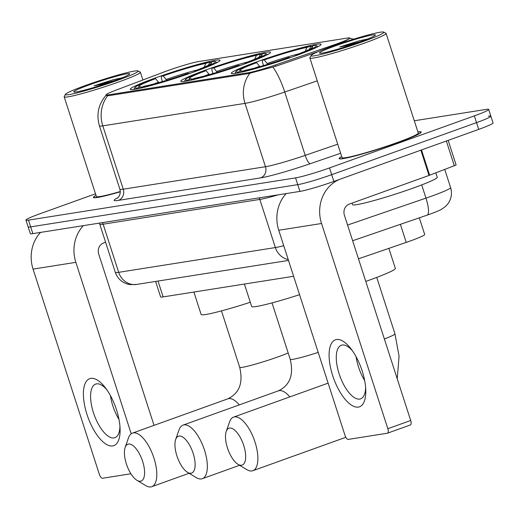 <?xml version="1.0" encoding="UTF-8"?>
<svg xmlns="http://www.w3.org/2000/svg" width="519" height="519" viewBox="0 0 519 519"><rect width="100%" height="100%" fill="white"/><g stroke="black" fill="none" stroke-linecap="round" stroke-linejoin="round"><path stroke-width="0.78" d="M206.127 69.883A47.158 3.374 -17.9 0 0 180.8 81.288A47.158 3.374 -17.9 0 0 245.228 63.701A47.158 3.374 -17.9 0 0 270.548 52.302A47.158 3.374 -17.9 0 0 206.127 69.883M256.665 61.897A47.158 3.374 -17.9 0 0 231.344 73.296A47.158 3.374 -17.9 0 0 295.772 55.715A47.158 3.374 -17.9 0 0 321.092 44.31A47.158 3.374 -17.9 0 0 256.665 61.897M155.583 77.876A47.158 3.374 -17.9 0 0 130.263 89.281A47.158 3.374 -17.9 0 0 194.69 71.693A47.158 3.374 -17.9 0 0 220.011 60.288A47.158 3.374 -17.9 0 0 155.583 77.876M167.877 70.565A24.023 1.719 -17.9 0 0 164.458 71.823L115.646 90.28A24.023 1.719 -17.9 0 0 106.168 94.828A24.023 1.719 -17.9 0 0 108.445 94.841L248.374 72.718A24.023 1.719 -17.9 0 0 275.193 65.057L333.114 45.159A24.023 1.719 -17.9 0 0 349.741 38.043A24.023 1.719 -17.9 0 0 347.464 38.03L198.42 61.592A24.023 1.719 -17.9 0 0 167.877 70.565M293.611 276.277L163.135 296.907A26.69 1.907 162.1 0 1 160.605 296.894L155.616 281.441M419.32 217.831L424.698 234.491A26.69 1.907 162.1 0 1 406.228 242.399L358.473 258.799M96.015 195.391A43.155 3.088 -17.9 0 0 93.407 197.441A43.155 3.088 -17.9 0 0 120.304 191.771M341.71 156.55A43.155 3.088 -17.9 0 0 339.102 158.6A43.155 3.088 -17.9 0 0 398.054 142.511A43.155 3.088 -17.9 0 0 421.227 132.073A43.155 3.088 -17.9 0 0 417.912 131.936M349.988 38.244L353.647 39.165M349.112 38.529C351.473 37.66 348.496 39.295 340.185 43.421L339.66 43.687M95.502 193.801L40.281 213.646A26.69 1.907 -17.9 0 0 25.95 220.101L28.13 226.855A26.69 1.907 -17.9 0 0 30.66 226.874L297.75 184.647A26.69 1.907 -17.9 0 0 331.686 174.676L476.533 122.627A26.69 1.907 -17.9 0 0 490.87 116.172A26.69 1.907 -17.9 0 0 488.34 116.159M318.121 51.699L275.777 66.25L248.828 73.523L108.529 95.697L106.142 95.34M25.95 220.101A26.69 1.907 -17.9 0 0 28.48 220.114L295.571 177.887A26.69 1.907 -17.9 0 0 329.507 167.922L474.353 115.873A26.69 1.907 -17.9 0 0 488.684 109.418A26.69 1.907 -17.9 0 0 486.154 109.405L414.305 120.765M30.316 233.615A26.69 1.907 -17.9 0 0 32.846 233.628L299.937 191.401A26.69 1.907 -17.9 0 0 333.873 181.436L478.719 129.38A26.69 1.907 -17.9 0 0 493.05 122.932L490.87 116.172A26.69 1.907 -17.9 0 1 476.533 122.627L331.686 174.676A26.69 1.907 -17.9 0 1 297.75 184.647L30.66 226.874A26.69 1.907 -17.9 0 1 28.13 226.855L30.316 233.615M112.662 445.938A35.59 14.72 70.2 0 1 86.997 414.493A35.59 14.72 70.2 0 1 90.844 378.377A35.59 14.72 70.2 0 1 105.227 387.57A35.59 14.72 70.2 0 1 120.084 428.908A35.59 14.72 70.2 0 1 112.662 445.938M106.706 389.581A28.474 11.775 -109.8 0 0 96.547 383.865A28.474 11.775 -109.8 0 0 95.645 384.099A28.474 11.775 -109.8 0 0 93.822 413.818A28.474 11.775 -109.8 0 0 114.005 437.919A28.474 11.775 -109.8 0 0 114.9 437.686A28.474 11.775 -109.8 0 0 119.941 426.41M118.987 419.43A28.474 11.775 70.2 0 1 110.411 395.575M40.534 232.415A35.59 32.301 81 0 0 33.06 269.102L99.343 474.321A4.45 1.842 -109.8 0 0 102.548 478.252L130.918 473.763M83.325 225.648A35.59 32.301 81 0 0 75.852 262.335L131.223 433.78M154.033 425.359L98.72 254.115A8.894 8.077 -99 0 1 103.618 242.931L105.584 242.224M117.599 80.328A38.257 2.738 -17.9 0 0 137.996 70.921A38.257 2.738 -17.9 0 0 85.875 85.343A38.257 2.738 -17.9 0 0 65.362 94.38A38.257 2.738 -17.9 0 0 117.599 80.328M65.362 94.38L64.22 96.605A40.041 2.861 -17.9 0 0 64.181 96.832A40.041 2.861 -17.9 0 0 118.883 81.905A40.041 2.861 -17.9 0 0 140.383 72.219A40.041 2.861 -17.9 0 0 140.227 72.057L137.996 70.921M89.566 84.759A29.362 2.102 -17.9 0 0 73.912 91.98A29.362 2.102 -17.9 0 0 113.914 80.912A29.362 2.102 -17.9 0 0 129.653 73.977A29.362 2.102 -17.9 0 0 89.566 84.759M121.965 77.863L113.376 79.686L94.082 85.797L106.142 83.598M96.041 195.475A42.707 3.056 -17.9 0 0 93.829 197.304A42.707 3.056 -17.9 0 0 120.304 191.738M64.181 96.832L96.372 196.487A40.041 2.861 -17.9 0 0 120.298 191.524M94.082 85.797L115.419 80.367M113.376 79.686L121.375 78.097M140.5 481.217A19.573 8.096 -109.8 0 0 142.615 461.352A19.573 8.096 -109.8 0 0 128.498 444.056A19.573 8.096 -109.8 0 0 125.137 447.469A19.573 8.096 -109.8 0 0 126.876 465.374A19.573 8.096 -109.8 0 0 136.932 480.289A19.573 8.096 -109.8 0 0 140.5 481.217M125.137 447.469L128.504 437.835A28.474 11.775 70.2 0 1 132.494 433.099A28.474 11.775 70.2 0 1 133.389 432.872A28.474 11.775 70.2 0 1 153.572 456.967A28.474 11.775 70.2 0 1 151.749 486.692A28.474 11.775 70.2 0 1 150.847 486.919A28.474 11.775 70.2 0 1 145.664 485.576L136.932 480.289M196.675 70.973L196.409 70.655A42.35 3.03 -17.9 0 0 215.268 61.592A42.35 3.03 -17.9 0 0 213.069 61.527L209.54 62.793L208.456 65.245M189.033 73.692L188.786 73.393A42.35 3.03 -17.9 0 1 140.896 87.458L140.597 88.139M136.808 88.937L137.204 88.042A42.35 3.03 -17.9 0 1 134.869 87.562L133.908 89.424M158.788 82.605L155.57 78.648L153.864 78.914A42.35 3.03 -17.9 0 0 134.869 87.562M196.409 70.655L194.703 70.921A38.257 2.738 -17.9 0 0 211.512 63.24A38.257 2.738 -17.9 0 0 209.54 62.793M140.896 87.458L144.425 86.193A38.257 2.738 -17.9 0 0 187.08 73.666L188.786 73.393M155.57 78.648A38.257 2.738 -17.9 0 0 138.884 86.699A38.257 2.738 -17.9 0 0 140.733 86.777L137.204 88.042M194.619 71.719L194.703 70.921M140.733 86.777L141.551 87.224M193.885 292.048L201.125 314.469A48.935 3.497 -17.9 0 0 250.301 302.259M162.441 81.554L161.286 77.98L161.487 76.176A42.35 3.03 -17.9 0 1 209.378 62.105L210.195 62.559M209.378 62.105L205.848 63.376A38.257 2.738 -17.9 0 0 163.193 75.904L161.487 76.176M204.162 67.198L205.848 63.376M163.193 75.904L166.69 80.289M191.037 473.224A19.573 8.096 -109.8 0 0 193.152 453.359A19.573 8.096 -109.8 0 0 179.036 436.064A19.573 8.096 -109.8 0 0 175.675 439.476A19.573 8.096 -109.8 0 0 177.42 457.382A19.573 8.096 -109.8 0 0 187.469 472.296A19.573 8.096 -109.8 0 0 191.037 473.224M175.675 439.476L179.049 429.842A28.474 11.775 70.2 0 1 183.032 425.113A28.474 11.775 70.2 0 1 183.934 424.879A28.474 11.775 70.2 0 1 204.116 448.98A28.474 11.775 70.2 0 1 202.287 478.7A28.474 11.775 70.2 0 1 201.391 478.933A28.474 11.775 70.2 0 1 196.201 477.584L187.469 472.296M247.213 62.987L246.953 62.663A42.35 3.03 -17.9 0 0 265.806 53.606A42.35 3.03 -17.9 0 0 263.607 53.535L260.077 54.8L258.994 57.252M239.57 65.699L239.33 65.4A42.35 3.03 -17.9 0 1 191.433 79.472L191.135 80.153M187.353 80.945L187.742 80.056A42.35 3.03 -17.9 0 1 185.413 79.569L184.453 81.438M209.332 74.613L206.108 70.655L204.402 70.928A42.35 3.03 -17.9 0 0 185.413 79.569M246.953 62.663L245.24 62.935A38.257 2.738 -17.9 0 0 262.05 55.254A38.257 2.738 -17.9 0 0 260.077 54.8M191.433 79.472L194.962 78.2A38.257 2.738 -17.9 0 0 237.618 65.673L239.33 65.4M206.108 70.655A38.257 2.738 -17.9 0 0 189.422 78.713A38.257 2.738 -17.9 0 0 191.271 78.784L187.742 80.056M245.156 63.727L245.24 62.935M191.271 78.784L192.095 79.232M244.423 284.055L251.663 306.476A48.935 3.497 -17.9 0 0 299.56 294.688M212.985 73.562L211.83 69.994L212.024 68.184A42.35 3.03 -17.9 0 1 259.922 54.119L260.739 54.566M259.922 54.119L256.392 55.384A38.257 2.738 -17.9 0 0 213.731 67.918L212.024 68.184M254.699 59.211L256.392 55.384M213.731 67.918L217.234 72.303M241.582 465.232A19.573 8.096 -109.8 0 0 243.696 445.373A19.573 8.096 -109.8 0 0 229.573 428.078A19.573 8.096 -109.8 0 0 226.219 431.49A19.573 8.096 -109.8 0 0 227.958 449.396A19.573 8.096 -109.8 0 0 238.013 464.31A19.573 8.096 -109.8 0 0 241.582 465.232M226.219 431.49L229.586 421.856A28.474 11.775 70.2 0 1 233.569 417.12A28.474 11.775 70.2 0 1 234.471 416.893A28.474 11.775 70.2 0 1 254.654 440.988A28.474 11.775 70.2 0 1 252.831 470.714A28.474 11.775 70.2 0 1 251.929 470.941A28.474 11.775 70.2 0 1 246.746 469.598L238.013 464.31M365.772 281.408A48.935 3.497 -17.9 0 0 369.061 280.241A48.935 3.497 -17.9 0 0 395.342 268.407L388.867 248.361M297.757 54.995L297.491 54.677A42.35 3.03 -17.9 0 0 316.35 45.614A42.35 3.03 -17.9 0 0 314.151 45.542L310.622 46.814L309.538 49.26M290.108 57.713L289.868 57.414A42.35 3.03 -17.9 0 1 241.977 71.479L241.672 72.16M237.89 72.958L238.286 72.063A42.35 3.03 -17.9 0 1 235.95 71.583L234.99 73.445M259.87 66.62L256.652 62.663L254.939 62.935A42.35 3.03 -17.9 0 0 235.95 71.583M297.491 54.677L295.785 54.943A38.257 2.738 -17.9 0 0 312.594 47.261A38.257 2.738 -17.9 0 0 310.622 46.814M241.977 71.479L245.5 70.214A38.257 2.738 -17.9 0 0 288.162 57.68L289.868 57.414M256.652 62.663A38.257 2.738 -17.9 0 0 239.966 70.72A38.257 2.738 -17.9 0 0 241.815 70.798L238.286 72.063M295.694 55.741L295.785 54.943M241.815 70.798L242.633 71.246M263.522 65.576L262.367 62.001L262.569 60.198A42.35 3.03 -17.9 0 1 310.459 46.126L311.277 46.574M310.459 46.126L306.93 47.398A38.257 2.738 -17.9 0 0 264.275 59.925L262.569 60.198M305.243 51.219L306.93 47.398M264.275 59.925L267.772 64.311M358.357 407.097A35.59 14.72 70.2 0 1 332.692 375.646A35.59 14.72 70.2 0 1 336.533 339.536A35.59 14.72 70.2 0 1 350.922 348.729A35.59 14.72 70.2 0 1 365.772 390.067A35.59 14.72 70.2 0 1 358.357 407.097M352.401 350.74A28.474 11.775 -109.8 0 0 342.235 345.025A28.474 11.775 -109.8 0 0 341.34 345.252A28.474 11.775 -109.8 0 0 339.51 374.978A28.474 11.775 -109.8 0 0 359.693 399.072A28.474 11.775 -109.8 0 0 360.595 398.845A28.474 11.775 -109.8 0 0 365.636 387.57M364.675 380.589A28.474 11.775 70.2 0 1 356.105 356.735M286.228 193.568A35.59 32.301 81 0 0 278.748 230.254L345.031 435.473A4.45 1.842 -109.8 0 0 348.243 439.405L387.349 433.222A4.45 1.842 -109.8 0 0 387.485 433.19A4.45 1.842 -109.8 0 0 387.829 428.713L410.698 420.494L344.415 215.275A8.894 8.077 -99 0 1 349.306 204.09L429.018 175.441L420.857 150.173M339.231 179.509A35.59 32.301 81 0 0 321.54 223.494L387.829 428.713M410.698 420.494A4.45 1.842 70.2 0 1 410.354 424.97A4.45 1.842 70.2 0 1 410.218 425.009M448.156 140.364L456.123 165.023L429.018 175.441M363.294 41.488A38.257 2.738 -17.9 0 0 383.684 32.081A38.257 2.738 -17.9 0 0 331.57 46.502A38.257 2.738 -17.9 0 0 311.056 55.539A38.257 2.738 -17.9 0 0 363.294 41.488M311.056 55.539L309.908 57.765A40.041 2.861 -17.9 0 0 309.875 57.992A40.041 2.861 -17.9 0 0 364.578 43.058A40.041 2.861 -17.9 0 0 386.078 33.378A40.041 2.861 -17.9 0 0 385.915 33.216L383.684 32.081M309.875 57.992L342.06 157.646A40.041 2.861 -17.9 0 0 396.763 142.712A40.041 2.861 -17.9 0 0 418.262 133.033L386.078 33.378M341.736 156.634A42.707 3.056 -17.9 0 0 339.523 158.464A42.707 3.056 -17.9 0 0 397.872 142.537A42.707 3.056 -17.9 0 0 420.805 132.209A42.707 3.056 -17.9 0 0 417.938 132.021M352.07 203.098L352.557 204.616A44.485 3.179 -17.9 0 0 413.338 188.027A44.485 3.179 -17.9 0 0 437.225 177.271L435.811 172.885M335.255 45.919A29.362 2.102 -17.9 0 0 319.607 53.139A29.362 2.102 -17.9 0 0 359.602 42.071A29.362 2.102 -17.9 0 0 375.347 35.136A29.362 2.102 -17.9 0 0 335.255 45.919M367.66 39.022L359.07 40.845L339.776 46.957L351.837 44.757M339.776 46.957L361.114 41.526M359.07 40.845L367.069 39.256M108.445 94.841L108.711 95.671M248.374 72.718L248.646 73.549M275.193 65.057L275.602 66.309M333.114 45.159L333.341 45.873M158.016 281.058L163.135 296.907M400.396 224.331L406.228 242.399M249.86 73.27A31.14 28.266 81 0 0 245.013 103.378L102.801 125.858A31.14 28.266 -99 0 1 107.647 95.755M272.838 67.107A31.14 7.779 71 0 1 284.743 92.025A35.59 2.543 162.1 0 1 245.013 103.378L265.469 166.716A35.59 2.543 -17.9 0 0 305.204 155.363L337.72 144.191M118.364 200.379A8.894 8.077 -99 0 0 123.263 189.195L102.801 125.858A35.59 2.543 162.1 0 1 99.427 125.838L119.883 189.176A35.59 2.543 -17.9 0 0 123.263 189.195L265.469 166.716A8.894 8.077 -99 0 1 260.577 177.9L118.364 200.379A44.485 3.179 162.1 0 1 117.975 197.661M317.258 80.854L284.743 92.025L305.204 155.363A8.894 2.225 -109 0 0 310.239 163.706A44.485 3.179 162.1 0 1 260.577 177.9M340.646 153.261L310.239 163.706M474.353 115.873L478.719 129.38M28.48 220.114L32.846 233.628M295.571 177.887L299.937 191.401M329.507 167.922L333.873 181.436M347.574 225.051L425.969 198.115A35.59 2.543 -17.9 0 0 431.49 196.182A35.59 2.543 -17.9 0 0 450.602 187.573L444.764 169.499M421.707 184.92L425.969 198.115A17.795 4.444 71 0 1 427.131 215.145L352.635 240.738M288.493 260.428L136.705 284.425L130.275 284.62L126.973 283.893C121.225 281.921 117.333 278.061 115.302 272.313A35.59 2.543 -17.9 0 0 118.676 272.332L103.132 224.195A35.59 2.543 162.1 0 1 99.758 224.176L99.252 223.131M136.705 284.425A17.795 16.154 -99 0 1 118.676 272.332L275.368 247.557L259.818 199.419L103.132 224.195A4.45 4.035 81 0 0 102.288 222.651M288.214 259.552A17.795 16.154 -99 0 1 275.368 247.557A35.59 2.543 -17.9 0 0 283.744 245.727M278.288 194.826A35.59 2.543 162.1 0 1 259.818 199.419A4.45 4.035 81 0 0 258.981 197.875M75.852 262.335L33.06 269.102M239.311 404.885A28.474 11.775 -109.8 0 0 228.684 398.624A28.474 11.775 -109.8 0 0 227.783 398.858C241.212 392.39 242.717 380.297 239.694 367.296A28.474 2.037 162.1 0 0 242.392 367.309A28.474 2.037 162.1 0 0 278.593 356.676A28.474 2.037 162.1 0 0 288.194 352.978M158.49 82.21A34.222 2.446 -17.9 0 0 154.143 83.877M197.48 69.877A34.222 2.446 -17.9 0 0 166.112 79.472M289.849 396.899A28.474 11.775 -109.8 0 0 279.222 390.638A28.474 11.775 -109.8 0 0 278.327 390.865C291.749 384.397 293.261 372.305 290.231 359.304A28.474 2.037 162.1 0 0 292.93 359.317A28.474 2.037 162.1 0 0 318.205 352.407M209.034 74.217A34.222 2.446 -17.9 0 0 204.687 75.884M248.017 61.891A34.222 2.446 -17.9 0 0 216.657 71.479M376.742 277.406L394.959 333.814A28.474 2.037 162.1 0 1 384.365 338.965M259.571 66.231A34.222 2.446 -17.9 0 0 255.225 67.892M298.561 53.898A34.222 2.446 -17.9 0 0 267.194 63.487M321.54 223.494L278.748 230.254M421.493 149.946L429.654 175.208M454.365 165.866L446.34 141.019M106.168 94.828L106.401 95.561M349.741 38.043L349.851 38.4M106.259 95.035C98.428 104.053 96.151 114.316 99.427 125.838M488.684 109.418L490.87 116.172M119.883 189.176C121.491 195.682 116.645 198.965 117.398 198.161M450.602 187.573C452.321 193.438 451.42 198.855 447.891 203.824L445.633 206.341L441.74 209.163C439.885 210.312 436.012 211.953 430.128 214.094L427.131 215.145M115.302 272.313L99.758 224.176M142.894 79.978L140.383 72.219M93.965 197.726L93.829 197.304M189.085 473.276L151.749 486.692M215.268 61.592L217.137 62.546M227.783 398.858L132.494 433.099M221.477 310.887L239.694 367.296M239.622 465.284L202.287 478.7M265.806 53.606L267.674 54.553M278.327 390.865L183.032 425.113M272.014 302.895L290.231 359.304M345.816 437.296L252.831 470.714M316.35 45.614L318.218 46.567M328.131 383.139L233.569 417.12M394.959 333.814L399.066 356.196L397.236 378.812M410.354 424.97L387.485 433.19M420.941 132.63L420.805 132.209M339.66 158.885L339.523 158.464"/></g></svg>
